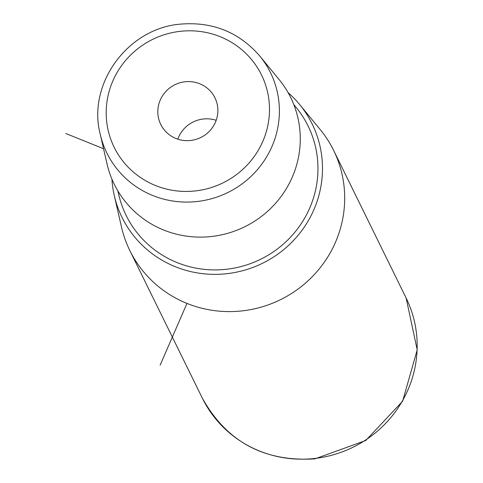<?xml version="1.0" encoding="UTF-8"?>
<svg xmlns="http://www.w3.org/2000/svg" width="483" height="483" viewBox="0 0 483 483"><rect width="100%" height="100%" fill="white"/><g stroke="black" fill="none" stroke-linecap="round" stroke-linejoin="round"><path stroke-width="0.72" d="M177.792 139.164A30.188 29.391 153.8 0 1 216.185 120.309M107.045 163.954A98.303 95.706 -26.2 0 0 211.518 236.501A98.303 95.706 -26.2 0 0 292.426 176.796A98.303 95.706 -26.2 0 0 279.053 79.472L259.709 55.925A91.136 88.727 153.8 0 1 272.11 146.156A91.136 88.727 153.8 0 1 197.094 201.514A91.136 88.727 153.8 0 1 100.235 134.25L107.045 163.954M293.797 104.576L296.073 107.341A101.37 98.695 153.8 0 1 309.863 207.702A101.37 98.695 153.8 0 1 226.43 269.272A101.37 98.695 153.8 0 1 118.697 194.462L117.894 190.972M111.917 179.127A105.922 103.121 -26.2 0 0 114.278 195.524A105.922 103.121 -26.2 0 0 226.847 273.692A105.922 103.121 -26.2 0 0 314.028 209.362A105.922 103.121 -26.2 0 0 299.611 104.497A105.922 103.121 -26.2 0 0 288.079 92.597M299.611 104.497L320.175 129.522A113.535 110.535 153.8 0 1 333.644 150.424A113.535 110.535 153.8 0 1 242.176 310.883A113.535 110.535 153.8 0 1 129.83 250.532A113.535 110.535 153.8 0 1 121.517 227.101L114.278 195.524M211.512 92.44A30.188 29.391 153.8 0 1 214.941 97.814A30.188 29.391 153.8 0 1 203.663 135.898A30.188 29.391 153.8 0 1 164.184 129.806A30.188 29.391 153.8 0 1 160.748 124.427A30.188 29.391 153.8 0 1 172.026 86.342A30.188 29.391 153.8 0 1 211.512 92.44M186.975 303.421L160.121 365.184M103.555 148.746L65.797 133.501M195.392 190.924A82.068 79.9 -26.2 0 0 269.146 102.004A82.068 79.9 -26.2 0 0 180.298 31.317A82.068 79.9 -26.2 0 0 106.544 120.237A82.068 79.9 -26.2 0 0 195.392 190.924M406.125 298.005L417.203 349.855L402.617 401.228L365.77 440.496L315.013 458.85C264.249 462.074 226.678 441.824 202.311 398.107A113.535 110.535 -26.2 0 0 314.662 458.464A113.535 110.535 -26.2 0 0 406.125 298.005L333.644 150.424M259.709 55.925C238.862 32.029 212.357 21.439 180.201 24.15C127.59 28.449 87.091 84.048 100.235 134.25M202.311 398.107L129.83 250.532"/></g></svg>
